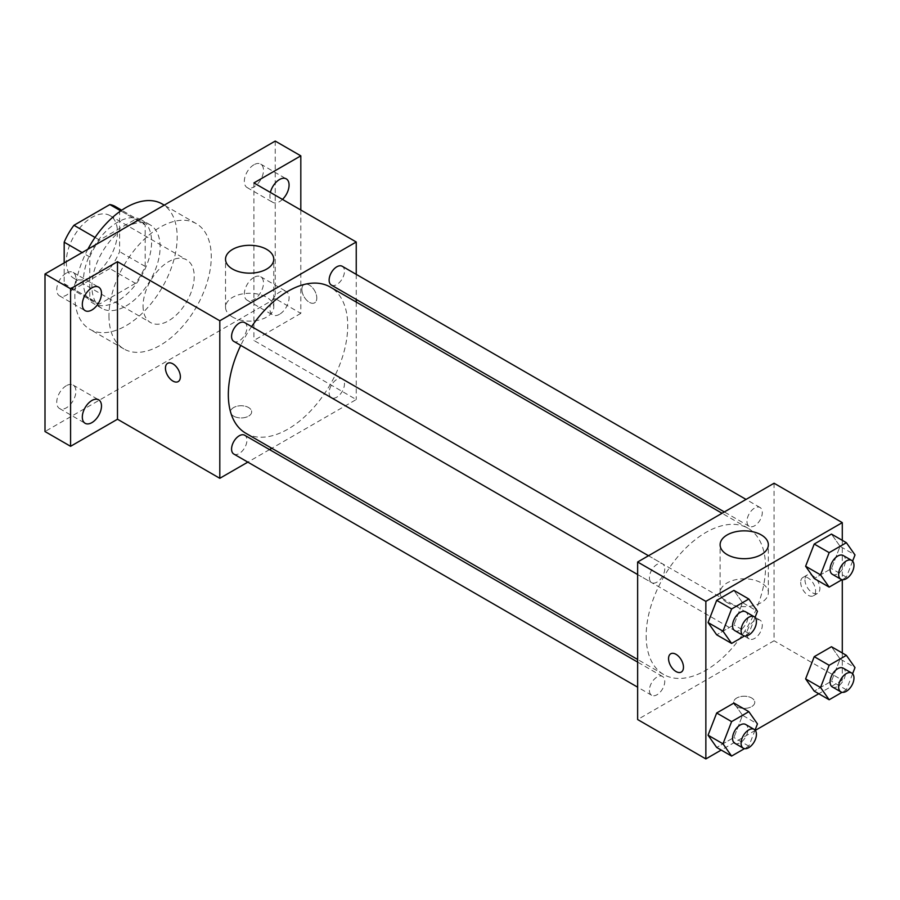 <?xml version="1.0" encoding="UTF-8"?>
<svg xmlns="http://www.w3.org/2000/svg" width="900" height="900" viewBox="0 0 900 900"><rect width="100%" height="100%" fill="white"/><g stroke="black" fill="none" stroke-linecap="round" stroke-linejoin="round"><path stroke-width="0.67" stroke-dasharray="4.5 3.38" d="M143.066 306A36.18 20.891 120 0 0 150.559 322.56A36.18 20.891 120 0 0 186.727 301.669A36.18 20.891 120 0 0 186.727 259.898A36.18 20.891 120 0 0 158.85 269.595A36.18 20.891 120 0 0 143.066 306M66.319 261.686A36.18 20.891 120 0 0 73.811 278.257A36.18 20.891 120 0 0 109.991 257.366A36.18 20.891 120 0 0 109.991 215.595A36.18 20.891 120 0 0 82.114 225.281A36.18 20.891 120 0 0 66.319 261.686M119.61 210.195L119.61 251.651A46.699 26.955 120 0 1 109.845 268.56L135.428 283.331A46.699 26.955 120 0 0 145.192 266.411L145.192 224.966L119.61 210.195A46.699 26.955 120 0 0 115.245 206.482M109.845 268.56L73.957 289.282A46.699 26.955 120 0 1 68.558 287.359A46.699 26.955 120 0 1 64.181 283.646L64.181 262.924M135.428 283.331L99.529 304.054L73.957 289.282M64.181 283.646L89.764 298.418L89.764 256.972L82.136 252.562M89.764 298.418A46.699 26.955 120 0 0 94.129 302.13A46.699 26.955 120 0 0 99.529 304.054M145.192 224.966A46.699 26.955 120 0 0 140.828 221.254A46.699 26.955 120 0 0 135.428 219.33L120.769 210.87M89.764 256.972A46.699 26.955 120 0 1 99.529 240.053L135.428 219.33M117.484 301.072A48.24 27.855 -60 0 1 93.364 303.469A48.24 27.855 -60 0 1 93.364 247.77A48.24 27.855 -60 0 1 141.604 219.915A48.24 27.855 -60 0 1 148.995 258.57A48.24 27.855 -60 0 1 117.484 301.072M126.011 306A48.24 27.855 120 0 0 157.523 263.498A48.24 27.855 120 0 0 150.131 224.843A48.24 27.855 120 0 0 112.95 237.757A48.24 27.855 120 0 0 91.901 286.301A48.24 27.855 120 0 0 101.891 308.385A48.24 27.855 120 0 0 126.011 306M99.529 240.053L95.04 237.465M145.192 266.411L119.61 251.651M87.874 249.244A72.36 41.771 120 0 0 74.846 296.156A72.36 41.771 120 0 0 89.831 329.276A72.36 41.771 120 0 0 162.191 287.505A72.36 41.771 120 0 0 162.18 203.951M108.956 315.844A72.36 41.771 120 0 0 123.941 348.964A72.36 41.771 120 0 0 196.29 307.192A72.36 41.771 120 0 0 196.29 223.65A72.36 41.771 120 0 0 140.535 243.034A72.36 41.771 120 0 0 108.956 315.844M253.912 164.768A13.556 7.83 120 0 0 245.059 176.704A13.556 7.83 120 0 0 247.14 187.571A13.556 7.83 120 0 0 260.696 179.741A13.556 7.83 120 0 0 260.696 164.093A13.556 7.83 120 0 0 253.912 164.768M66.319 273.071A13.556 7.83 120 0 0 57.465 285.019A13.556 7.83 120 0 0 59.546 295.875A13.556 7.83 120 0 0 73.091 288.056A13.556 7.83 120 0 0 73.091 272.396A13.556 7.83 120 0 0 66.319 273.071M66.319 385.718A13.556 7.83 120 0 0 57.465 397.654A13.556 7.83 120 0 0 59.546 408.521A13.556 7.83 120 0 0 73.091 400.691A13.556 7.83 120 0 0 73.091 385.043A13.556 7.83 120 0 0 66.319 385.718M253.912 277.403A13.556 7.83 120 0 0 245.059 289.35A13.556 7.83 120 0 0 247.14 300.218A13.556 7.83 120 0 0 260.696 292.387A13.556 7.83 120 0 0 260.696 276.739A13.556 7.83 120 0 0 253.912 277.403M275.231 141.075L275.231 298.62L45 431.539M300.814 209.993L300.814 313.38L275.231 298.62M300.814 313.38L253.912 340.459L356.243 399.544L271.822 448.279M269.539 449.595L247.838 462.127M233.662 416.16A10.553 6.098 0 0 0 245.16 417.476A10.553 6.098 0 0 0 251.674 411.851A10.553 6.098 0 0 0 241.121 405.754A10.553 6.098 0 0 0 230.569 411.851A10.553 6.098 0 0 0 233.662 416.16A10.553 6.098 0 0 0 245.16 417.465A10.553 6.098 0 0 0 251.674 411.84A10.553 6.098 0 0 0 241.121 405.743A10.553 6.098 0 0 0 230.569 411.84A10.553 6.098 0 0 0 233.662 416.149M282.465 199.406A13.556 7.83 -60 0 1 279.495 201.667A13.556 7.83 -60 0 1 272.722 202.343A13.556 7.83 -60 0 1 270.382 192.431M279.495 314.314A13.556 7.83 -60 0 1 272.722 314.978A13.556 7.83 -60 0 1 270.641 304.121A13.556 7.83 -60 0 1 279.495 292.174A13.556 7.83 -60 0 1 286.279 291.51A13.556 7.83 -60 0 1 288.349 302.366A13.556 7.83 -60 0 1 279.495 314.314M253.912 182.925L253.912 340.459M245.812 433.26A84.42 48.735 120 0 0 330.233 384.525A84.42 48.735 120 0 0 330.233 287.044M251.595 326.588A84.42 48.735 120 0 0 240.739 345.386M356.243 274.365L356.243 299.43M356.243 302.062L356.243 399.544M331.369 285.075A10.856 6.266 120 0 0 342.225 278.809A10.856 6.266 120 0 0 342.225 266.276M233.82 454.039A10.856 6.266 120 0 0 244.676 447.772A10.856 6.266 120 0 0 244.676 435.24M329.13 392.749A10.856 6.266 120 0 0 331.369 397.71A10.856 6.266 120 0 0 342.225 391.444A10.856 6.266 120 0 0 342.225 378.911A10.856 6.266 120 0 0 333.866 381.825A10.856 6.266 120 0 0 329.13 392.749M244.676 322.594A10.856 6.266 -60 0 1 246.926 327.566A10.856 6.266 -60 0 1 242.19 338.479A10.856 6.266 -60 0 1 233.82 341.392M301.882 289.384A10.553 6.098 -120 0 0 306.484 300.004A10.553 6.098 -120 0 0 314.618 302.827A10.553 6.098 -120 0 0 314.618 290.644A10.553 6.098 -120 0 0 304.065 284.558A10.553 6.098 -120 0 0 301.882 289.384A10.553 6.098 -120 0 0 306.484 300.004A10.553 6.098 -120 0 0 314.606 302.839A10.553 6.098 -120 0 0 314.606 290.644A10.553 6.098 -120 0 0 304.054 284.558A10.553 6.098 -120 0 0 301.871 289.384M167.636 363.319L167.636 363.319A10.553 6.098 60 0 1 175.77 366.142A10.553 6.098 60 0 1 180.371 376.762A10.553 6.098 60 0 1 178.189 381.6L178.178 381.6M232.594 317.048A24.12 13.928 180 0 1 225.529 307.204A24.12 13.928 180 0 1 249.649 293.276A24.12 13.928 180 0 1 273.769 307.204A24.12 13.928 180 0 1 258.885 320.062A24.12 13.928 180 0 1 232.594 317.048M646.166 635.85A84.42 48.735 120 0 0 663.649 674.494A84.42 48.735 120 0 0 748.058 625.759A84.42 48.735 120 0 0 748.058 528.278A84.42 48.735 120 0 0 683.01 550.901A84.42 48.735 120 0 0 646.166 635.85M664.751 568.789A10.856 6.266 -60 0 1 660.015 579.712A10.856 6.266 -60 0 1 651.656 582.626A10.856 6.266 -60 0 1 651.656 570.094A10.856 6.266 -60 0 1 662.501 563.827A10.856 6.266 -60 0 1 664.751 568.789M746.955 633.982A10.856 6.266 120 0 0 749.205 638.944A10.856 6.266 120 0 0 760.061 632.678A10.856 6.266 120 0 0 760.061 620.145A10.856 6.266 120 0 0 751.691 623.059A10.856 6.266 120 0 0 746.955 633.982M649.406 690.3A10.856 6.266 120 0 0 651.656 695.261A10.856 6.266 120 0 0 662.501 688.995A10.856 6.266 120 0 0 662.501 676.462A10.856 6.266 120 0 0 654.143 679.376A10.856 6.266 120 0 0 649.406 690.3M746.955 521.336A10.856 6.266 120 0 0 749.205 526.309A10.856 6.266 120 0 0 760.061 520.043A10.856 6.266 120 0 0 760.061 507.51A10.856 6.266 120 0 0 751.691 510.412A10.856 6.266 120 0 0 746.955 521.336M774.067 483.233L774.067 640.766L637.639 719.539M842.288 652.972L842.288 680.153L774.067 640.766M842.288 680.153L818.752 693.742M755.291 730.384L721.204 750.071M736.762 706.613A10.553 6.098 0 0 0 748.26 707.94A10.553 6.098 0 0 0 754.774 702.315A10.553 6.098 0 0 0 744.221 696.217A10.553 6.098 0 0 0 733.669 702.315A10.553 6.098 0 0 0 736.762 706.613A10.553 6.098 0 0 0 748.26 707.929A10.553 6.098 0 0 0 754.774 702.304A10.553 6.098 0 0 0 744.221 696.206A10.553 6.098 0 0 0 733.669 702.304A10.553 6.098 0 0 0 736.762 706.613M840.082 546.345L831.465 534.082L840.082 546.345L831.465 568.541L814.23 578.498L831.465 568.541L840.082 546.345L855 554.951M742.523 715.309L733.916 703.046L742.523 715.309L733.916 737.505L716.681 747.461L733.916 737.505L742.523 715.309L757.451 723.915M842.288 540.337L842.288 579.701M840.082 658.98L831.465 646.729L840.082 658.98L831.465 681.188L814.23 691.133L831.465 681.188L840.082 658.98L855 667.597M742.523 602.663L733.916 590.4L742.523 602.663L733.916 624.87L716.681 634.815L733.916 624.87L742.523 602.663L757.451 611.28M804.982 579.847A10.553 6.098 -120 0 0 809.584 590.467A10.553 6.098 -120 0 0 817.717 593.291A10.553 6.098 -120 0 0 817.717 581.107A10.553 6.098 -120 0 0 807.165 575.021A10.553 6.098 -120 0 0 804.982 579.847M670.736 653.783L670.736 653.783A10.553 6.098 60 0 1 678.87 656.606A10.553 6.098 60 0 1 683.482 667.226A10.553 6.098 60 0 1 681.289 672.064L681.289 672.064M800.685 582.322A10.553 6.098 -120 0 0 805.286 592.942A10.553 6.098 -120 0 0 813.42 595.778A10.553 6.098 -120 0 0 813.42 583.594A10.553 6.098 -120 0 0 802.867 577.496A10.553 6.098 -120 0 0 800.685 582.322M727.166 602.584A24.12 13.928 180 0 1 720.113 592.74A24.12 13.928 180 0 1 744.221 578.812A24.12 13.928 180 0 1 768.341 592.74A24.12 13.928 180 0 1 753.457 605.61A24.12 13.928 180 0 1 727.166 602.584M755.055 617.456L748.834 633.476L744.502 635.985M734.794 630.619A10.856 6.266 120 0 0 745.65 624.352A10.856 6.266 120 0 0 745.65 611.82M748.834 633.476L733.916 624.87M852.604 561.139L846.383 577.159L842.051 579.656M832.342 574.301A10.856 6.266 120 0 0 843.199 568.035A10.856 6.266 120 0 0 843.199 555.502M846.383 577.159L831.465 568.541M755.055 730.102L748.834 746.123L744.502 748.62M734.794 743.265A10.856 6.266 120 0 0 745.65 736.999A10.856 6.266 120 0 0 745.65 724.466M748.834 746.123L733.916 737.505M852.604 673.774L846.383 689.805L842.051 692.303M832.342 686.947A10.856 6.266 120 0 0 843.199 680.681A10.856 6.266 120 0 0 843.199 668.149M846.383 689.805L831.465 681.188M73.811 278.257L150.559 322.56M109.991 215.595L186.727 259.898M150.131 224.843L141.604 219.915M101.891 308.385L93.364 303.469M140.828 221.254L121.714 210.218M94.129 302.13L68.558 287.359M196.29 223.65L164.25 205.144M123.941 348.964L89.831 329.276M247.14 300.218L272.722 314.978M260.696 276.739L286.279 291.51M59.546 408.521L85.117 423.293M73.091 385.043L98.674 399.814M59.546 295.875L85.117 310.646M73.091 272.396L98.674 287.168M247.14 187.571L272.722 202.343M260.696 164.093L286.279 178.864M273.769 307.204L273.769 259.234M225.529 307.204L225.529 259.234M748.058 528.278L722.048 513.259M663.649 674.494L637.639 659.475M637.639 574.538L651.656 582.626M648.495 555.739L662.501 563.827M760.061 620.145L342.225 378.911M749.205 638.944L331.369 397.71M662.501 676.462L637.639 662.107M651.656 695.261L637.639 687.173M760.061 507.51L746.044 499.41M749.205 526.309L724.331 511.942M813.42 595.778L817.717 593.291M802.867 577.496L807.165 575.021M768.341 592.74L768.341 544.77M720.113 592.74L720.113 544.77"/><path stroke-width="1.35" d="M95.04 237.465L73.957 225.281L109.845 204.559A46.699 26.955 120 0 1 115.245 206.482L121.714 210.218M64.181 262.924L64.181 242.201A46.699 26.955 120 0 1 73.957 225.281M82.136 252.562L64.181 242.201M120.769 210.87L109.845 204.559M164.25 205.144L162.18 203.951A72.36 41.771 120 0 0 87.874 249.244M247.838 462.127L219.803 478.305L117.484 419.231L70.582 446.31L45 431.539L45 273.994L275.231 141.075L300.814 155.846L300.814 209.993M271.822 448.279L269.539 449.595M91.901 422.618A13.556 7.83 -60 0 1 85.117 423.293A13.556 7.83 -60 0 1 83.047 412.425A13.556 7.83 -60 0 1 91.901 400.489A13.556 7.83 -60 0 1 98.674 399.814A13.556 7.83 -60 0 1 100.755 410.67A13.556 7.83 -60 0 1 91.901 422.618M91.901 309.971A13.556 7.83 -60 0 1 85.117 310.646A13.556 7.83 -60 0 1 83.047 299.79A13.556 7.83 -60 0 1 91.901 287.843A13.556 7.83 -60 0 1 98.674 287.168A13.556 7.83 -60 0 1 100.755 298.035A13.556 7.83 -60 0 1 91.901 309.971M117.484 419.231L117.484 261.686L70.582 288.765L45 273.994M70.582 446.31L70.582 288.765M219.803 478.305L219.803 320.771L117.484 261.686M219.803 320.771L356.243 241.999L253.912 182.925L300.814 155.846M232.594 269.077A24.12 13.928 180 0 1 225.529 259.234A24.12 13.928 180 0 1 249.649 245.306A24.12 13.928 180 0 1 273.769 259.234A24.12 13.928 180 0 1 258.885 272.093A24.12 13.928 180 0 1 232.594 269.077M270.382 192.431A13.556 7.83 -60 0 1 279.495 179.539A13.556 7.83 -60 0 1 286.279 178.864A13.556 7.83 -60 0 1 282.465 199.406M240.739 345.386A84.42 48.735 120 0 0 228.33 394.616A84.42 48.735 120 0 0 245.812 433.26L637.639 659.475M722.048 513.259L330.233 287.044A84.42 48.735 120 0 0 251.595 326.588M356.243 241.999L356.243 274.365M356.243 299.43L356.243 302.062M746.044 499.41L342.225 266.276A10.856 6.266 120 0 0 333.866 269.179A10.856 6.266 120 0 0 329.13 280.102A10.856 6.266 120 0 0 331.369 285.075L724.331 511.942M637.639 662.107L244.676 435.24A10.856 6.266 120 0 0 236.306 438.142A10.856 6.266 120 0 0 231.57 449.066A10.856 6.266 120 0 0 233.82 454.039L637.639 687.173M637.639 574.538L233.82 341.392A10.856 6.266 -60 0 1 233.82 328.86A10.856 6.266 -60 0 1 244.676 322.594L648.495 555.739M180.371 376.774A10.553 6.098 60 0 1 178.178 381.6A10.553 6.098 60 0 1 167.636 375.502A10.553 6.098 60 0 1 167.636 363.319A10.553 6.098 60 0 1 175.759 366.154A10.553 6.098 60 0 1 180.371 376.774M178.189 381.6A10.553 6.098 60 0 1 167.636 375.502A10.553 6.098 60 0 1 167.636 363.319M721.204 750.071L705.859 758.925L637.639 719.539L637.639 562.005L774.067 483.233L842.288 522.619L842.288 540.337M818.752 693.742L755.291 730.384M814.23 578.498L805.613 566.235L814.23 544.028L831.465 534.082L814.23 544.028L805.613 566.235L814.23 578.498L829.159 587.115L820.541 574.852L829.159 552.645L846.383 542.7L855 554.951L852.604 561.139M716.681 747.461L708.064 735.199L716.681 712.991L733.916 703.046L716.681 712.991L708.064 735.199L716.681 747.461L731.599 756.067L722.992 743.816L731.599 721.609L748.834 711.664L757.451 723.915L755.055 730.102M842.288 579.701L842.288 652.972M705.859 758.925L705.859 601.38L842.288 522.619M814.23 691.133L805.613 678.881L814.23 656.674L831.465 646.729L814.23 656.674L805.613 678.881L814.23 691.133L829.159 699.75L820.541 687.499L829.159 665.291L846.383 655.346L855 667.597L852.604 673.774M716.681 634.815L708.064 622.553L716.681 600.356L733.916 590.4L716.681 600.356L708.064 622.553L716.681 634.815L731.599 643.433L722.992 631.17L731.599 608.962L748.834 599.018L757.451 611.28L755.055 617.456M705.859 601.38L637.639 562.005M727.166 554.614A24.12 13.928 180 0 1 720.113 544.77A24.12 13.928 180 0 1 744.221 530.842A24.12 13.928 180 0 1 768.341 544.77A24.12 13.928 180 0 1 753.457 557.629A24.12 13.928 180 0 1 727.166 554.614M683.471 667.238A10.553 6.098 60 0 1 681.289 672.064A10.553 6.098 60 0 1 670.736 665.966A10.553 6.098 60 0 1 670.736 653.783A10.553 6.098 60 0 1 678.859 656.617A10.553 6.098 60 0 1 683.471 667.238M681.289 672.064A10.553 6.098 60 0 1 670.736 665.966A10.553 6.098 60 0 1 670.736 653.783M744.502 635.985L731.599 643.433M754.178 616.748L745.65 611.82A10.856 6.266 120 0 0 737.28 614.734A10.856 6.266 120 0 0 732.544 625.658A10.856 6.266 120 0 0 734.794 630.619L743.321 635.546A10.856 6.266 120 0 0 754.178 629.28A10.856 6.266 120 0 0 754.178 616.748A10.856 6.266 120 0 0 745.808 619.661A10.856 6.266 120 0 0 741.071 630.574A10.856 6.266 120 0 0 743.321 635.546M722.992 631.17L708.064 622.553M731.599 608.962L716.681 600.356M748.834 599.018L733.916 590.4M842.051 579.656L829.159 587.115M851.726 560.43L843.199 555.502A10.856 6.266 120 0 0 834.829 558.416A10.856 6.266 120 0 0 830.092 569.34A10.856 6.266 120 0 0 832.342 574.301L840.87 579.229A10.856 6.266 120 0 0 851.726 572.962A10.856 6.266 120 0 0 851.726 560.43A10.856 6.266 120 0 0 843.356 563.332A10.856 6.266 120 0 0 838.62 574.256A10.856 6.266 120 0 0 840.87 579.229M820.541 574.852L805.613 566.235M829.159 552.645L814.23 544.028M846.383 542.7L831.465 534.082M744.502 748.62L731.599 756.067M754.178 729.394L745.65 724.466A10.856 6.266 120 0 0 737.28 727.38A10.856 6.266 120 0 0 732.544 738.293A10.856 6.266 120 0 0 734.794 743.265L743.321 748.192A10.856 6.266 120 0 0 754.178 741.926A10.856 6.266 120 0 0 754.178 729.394A10.856 6.266 120 0 0 745.808 732.296A10.856 6.266 120 0 0 741.071 743.22A10.856 6.266 120 0 0 743.321 748.192M722.992 743.816L708.064 735.199M731.599 721.609L716.681 712.991M748.834 711.664L733.916 703.046M842.051 692.303L829.159 699.75M851.726 673.065L843.199 668.149A10.856 6.266 120 0 0 834.829 671.051A10.856 6.266 120 0 0 830.092 681.975A10.856 6.266 120 0 0 832.342 686.947L840.87 691.864A10.856 6.266 120 0 0 851.726 685.597A10.856 6.266 120 0 0 851.726 673.065A10.856 6.266 120 0 0 843.356 675.979A10.856 6.266 120 0 0 838.62 686.903A10.856 6.266 120 0 0 840.87 691.864M820.541 687.499L805.613 678.881M829.159 665.291L814.23 656.674M846.383 655.346L831.465 646.729"/></g></svg>
